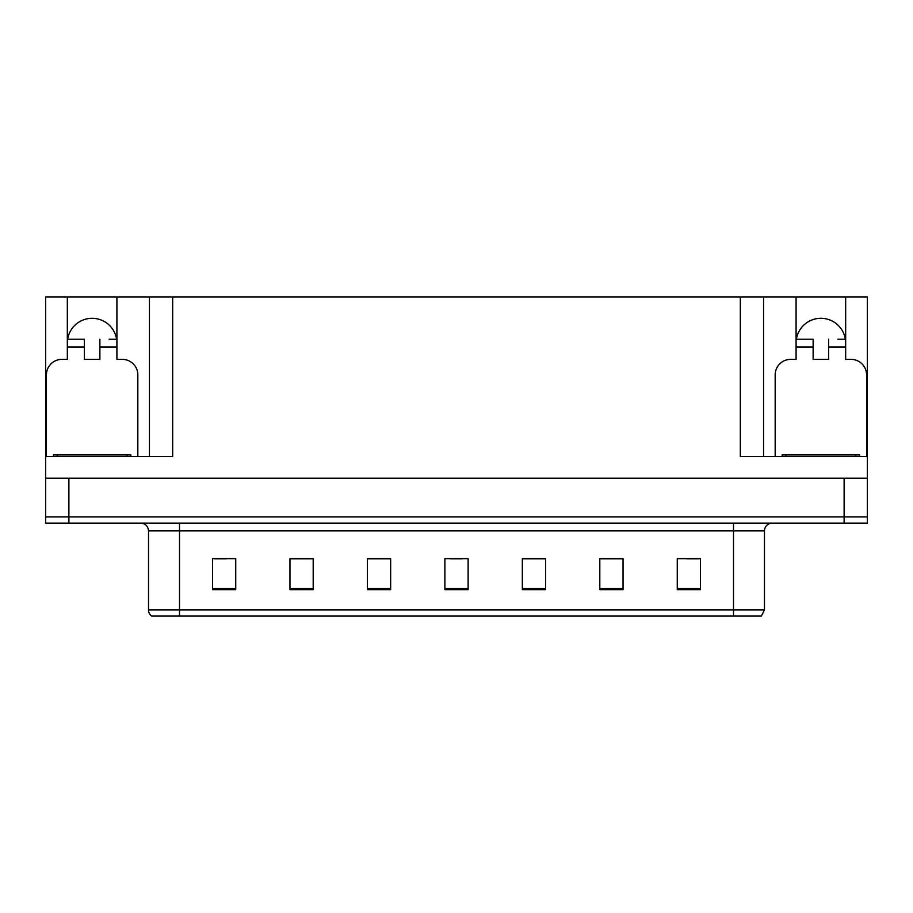 <?xml version="1.0" encoding="UTF-8"?>
<svg xmlns="http://www.w3.org/2000/svg" width="913" height="913" viewBox="0 0 913 913"><rect width="100%" height="100%" fill="white"/><g stroke="black" fill="none" stroke-linecap="round" stroke-linejoin="round"><path stroke-width="1.37" d="M67.642 339.225A24.788 24.788 0 0 1 116.613 339.225M46.426 456.5L46.426 374.855A15.487 15.487 0 0 1 61.913 359.368L67.334 359.368L67.334 346.974L84.384 346.974L84.384 359.368L99.871 359.368L99.871 346.974L116.91 346.974L116.91 296.93L740.317 296.93L740.317 456.5L867.35 456.5L867.35 478.184L45.65 478.184L45.65 516.918L68.886 516.918L45.65 516.918L45.65 523.115L68.886 523.115L68.886 516.918L844.114 516.918L68.886 516.918L68.886 478.184M84.384 346.974L84.384 339.225L67.334 339.225L67.334 296.93L45.65 296.93L45.65 456.5L172.683 456.5L172.683 296.93M45.65 456.5L45.65 478.184M68.886 523.115L867.35 523.115L867.35 516.918L844.114 516.918L867.35 516.918L867.35 478.184M775.171 456.5L775.171 374.855A15.487 15.487 0 0 1 790.669 359.368L796.09 359.368L796.09 346.974L813.129 346.974L813.129 359.368L828.616 359.368L828.616 346.974L845.666 346.974L845.666 296.93L867.35 296.93L867.35 456.5M149.447 296.93L149.447 456.5M740.317 296.93L763.553 296.93L763.553 456.5M763.553 296.93L796.09 296.93L796.09 346.974M845.666 296.93L796.09 296.93M67.334 296.93L116.91 296.93M845.358 339.225A24.788 24.788 0 0 0 796.387 339.225M764.478 609.873L761.385 616.07L733.493 616.07L733.493 609.873L764.478 609.873L764.478 530.864A7.749 7.749 0 0 1 772.227 523.115M733.493 616.07L151.615 616.07A7.749 7.749 0 0 1 148.522 609.873L148.522 530.864C148.054 526.162 145.475 523.571 140.773 523.115M700.499 589.65L700.499 558.665L677.263 558.665L677.263 589.65L700.499 589.65M623.043 589.65L623.043 558.665L599.807 558.665L599.807 589.65L623.043 589.65M545.575 589.65L545.575 558.665L522.339 558.665L522.339 589.65L545.575 589.65M235.737 589.65L235.737 558.665L212.501 558.665L212.501 589.65L235.737 589.65M313.193 589.65L313.193 558.665L289.957 558.665L289.957 589.65L313.193 589.65M390.661 589.65L390.661 558.665L367.425 558.665L367.425 589.65L390.661 589.65M468.118 589.65L468.118 558.665L444.882 558.665L444.882 589.65L468.118 589.65M719.398 616.07L193.602 616.07M622.346 558.824L612.509 558.824M600.891 558.824L623.043 558.824M686.713 558.824L698.331 558.824M386.325 558.824L376.487 558.824M289.957 558.824L312.109 558.824M300.491 558.824L290.654 558.824M214.669 558.824L226.287 558.824M536.513 558.824L526.675 558.824M450.691 558.824L462.309 558.824M390.661 558.824L367.425 558.824M545.575 558.824L522.339 558.824M116.91 346.974L116.91 359.368L122.331 359.368A15.487 15.487 0 0 1 137.829 374.855L137.829 456.5M116.91 339.225L109.103 339.225M99.871 339.225L99.871 346.974M67.334 339.225L67.334 346.974M75.151 339.225L84.384 339.225M813.129 346.974L813.129 339.225L796.09 339.225M845.666 346.974L845.666 359.368L851.087 359.368A15.487 15.487 0 0 1 866.574 374.855L866.574 456.5M845.666 339.225L837.849 339.225M828.616 339.225L828.616 346.974M803.897 339.225L813.129 339.225M53.399 456.5L53.399 454.948L130.856 454.948L130.856 456.5M859.601 454.948L859.601 456.5L859.601 454.948L782.144 454.948L782.144 456.5M844.114 478.184L844.114 523.115M733.493 523.115L733.493 530.864L148.522 530.864M764.478 530.864L733.493 530.864L733.493 609.873L179.507 609.873L179.507 616.07M148.522 609.873L179.507 609.873L179.507 523.115M468.118 588.577L444.882 588.577M390.661 588.577L367.425 588.577M313.193 588.577L289.957 588.577M235.737 588.577L212.501 588.577M545.575 588.577L522.339 588.577M623.043 588.577L599.807 588.577M700.499 588.577L677.263 588.577M126.987 454.948L126.987 456.5M57.268 454.948L57.268 456.5M855.732 454.948L855.732 456.5M786.013 454.948L786.013 456.5"/></g></svg>
